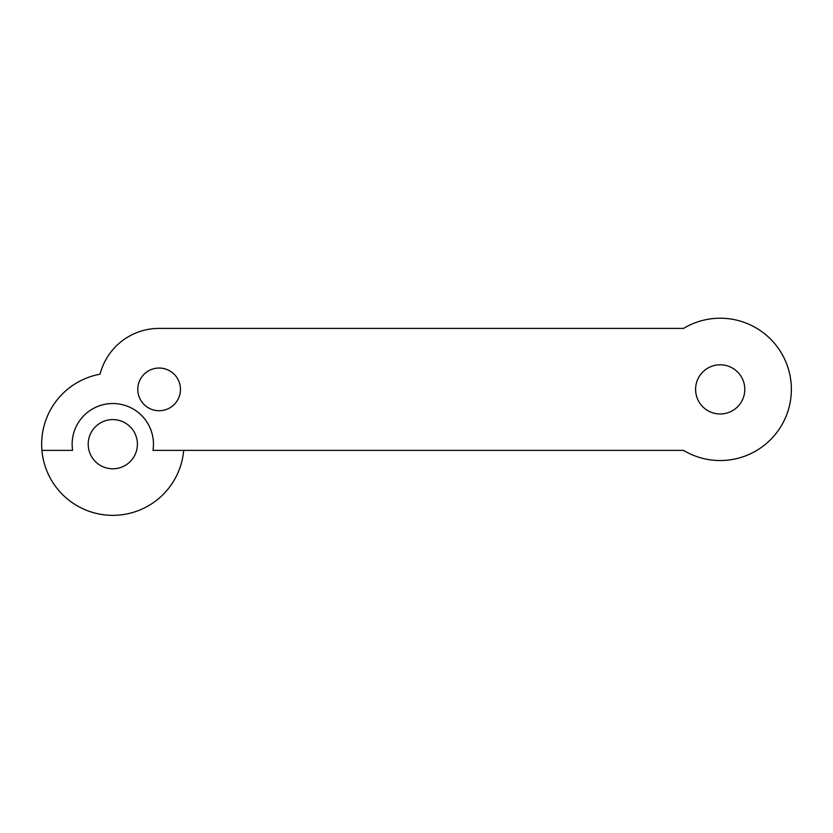 <?xml version="1.0" encoding="UTF-8"?>
<svg xmlns="http://www.w3.org/2000/svg" width="833" height="833" viewBox="0 0 833 833"><rect width="100%" height="100%" fill="white"/><g stroke="black" fill="none" stroke-linecap="round" stroke-linejoin="round"><path stroke-width="1.25" d="M137.778 389.386A21.346 21.346 0 0 0 159.124 410.731A21.346 21.346 0 0 0 180.469 389.386A21.346 21.346 0 0 0 159.124 368.04A21.346 21.346 0 0 0 137.778 389.386M41.921 450.372A71.149 71.149 0 0 1 100.054 374.194A60.986 60.986 0 0 1 159.124 328.4L683.549 328.4A71.149 71.149 0 0 1 774.44 435.44A71.149 71.149 0 0 1 683.549 450.372L152.991 450.372A40.661 40.661 0 0 0 112.799 403.536A40.661 40.661 0 0 0 72.617 450.372L41.921 450.372A71.149 71.149 0 0 0 112.799 515.346A71.149 71.149 0 0 0 183.687 450.372M695.597 389.386A24.594 24.594 0 0 0 720.201 413.98A24.594 24.594 0 0 0 744.796 389.386A24.594 24.594 0 0 0 720.201 364.792A24.594 24.594 0 0 0 695.597 389.386M88.204 444.197A24.594 24.594 0 0 0 112.799 468.792A24.594 24.594 0 0 0 137.403 444.197A24.594 24.594 0 0 0 112.799 419.593A24.594 24.594 0 0 0 88.204 444.197"/></g></svg>
